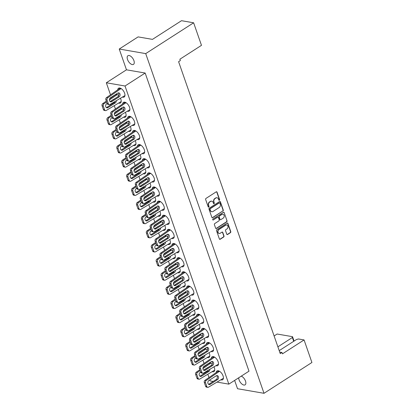 <?xml version="1.0" encoding="UTF-8"?>
<svg xmlns="http://www.w3.org/2000/svg" width="414" height="414" viewBox="0 0 414 414"><rect width="100%" height="100%" fill="white"/><g stroke="black" fill="none" stroke-linecap="round" stroke-linejoin="round"><path stroke-width="0.62" d="M219.379 200.278A0.554 0.43 99.8 0 0 219.606 199.532L217.039 192.163A0.792 0.616 99.8 0 0 216.227 191.837L205.965 198.435A0.792 0.616 99.8 0 0 205.639 199.496L208.206 206.865A0.554 0.43 99.8 0 0 209.003 206.353L208.672 205.401A2.525 1.961 99.8 0 1 209.722 202.006L210.576 201.458A2.525 1.961 99.8 0 1 211.782 201.188A2.525 1.961 99.8 0 1 213.174 202.503L213.505 203.455A0.554 0.43 99.8 0 0 214.307 202.943L213.976 201.991A2.525 1.961 99.8 0 1 215.026 198.596L215.88 198.047A2.525 1.961 99.8 0 1 217.081 197.778A2.525 1.961 99.8 0 1 218.478 199.093L218.809 200.045A0.554 0.43 99.8 0 0 219.379 200.278M218.996 200.288A0.554 0.43 99.8 0 0 219.358 199.491L216.791 192.117A0.792 0.616 99.8 0 0 216.475 191.744M208.392 207.109A0.554 0.43 99.8 0 0 208.754 206.312L208.672 205.401M213.691 203.698A0.554 0.43 99.8 0 0 214.059 202.901L213.976 201.991M241.269 376.14A5.144 2.634 57.3 0 1 245.502 381.066A5.144 2.634 57.3 0 1 245.093 384.844A5.144 2.634 57.3 0 1 239.116 379.964A5.144 2.634 57.3 0 1 238.759 377.754M127.517 59.497A5.144 2.634 57.3 0 1 127.926 55.724A5.144 2.634 57.3 0 1 133.903 60.599A5.144 2.634 57.3 0 1 133.494 64.377A5.144 2.634 57.3 0 1 127.517 59.497M128.578 131.352A5.227 2.675 -122.7 0 0 130.27 131.274A5.227 2.675 -122.7 0 0 130.684 127.44A5.227 2.675 -122.7 0 0 130.322 126.56M128.537 123.957A5.227 2.675 -122.7 0 0 126.084 122.337M123.874 123.76A5.227 2.675 -122.7 0 0 123.838 124.034M133.505 145.49A5.227 2.675 -122.7 0 0 135.192 145.412A5.227 2.675 -122.7 0 0 135.606 141.572A5.227 2.675 -122.7 0 0 135.243 140.698M133.463 138.095A5.227 2.675 -122.7 0 0 131.005 136.475M128.795 137.898A5.227 2.675 -122.7 0 0 128.764 138.172M138.426 159.623A5.227 2.675 -122.7 0 0 140.113 159.545A5.227 2.675 -122.7 0 0 140.527 155.711A5.227 2.675 -122.7 0 0 140.17 154.831M138.385 152.233A5.227 2.675 -122.7 0 0 135.932 150.608M133.717 152.031A5.227 2.675 -122.7 0 0 133.686 152.311M143.347 173.761A5.227 2.675 -122.7 0 0 145.04 173.683A5.227 2.675 -122.7 0 0 145.454 169.849A5.227 2.675 -122.7 0 0 145.091 168.969M143.306 166.366A5.227 2.675 -122.7 0 0 140.853 164.746M138.643 166.169A5.227 2.675 -122.7 0 0 138.607 166.444M148.269 187.899A5.227 2.675 -122.7 0 0 149.961 187.821A5.227 2.675 -122.7 0 0 150.375 183.982A5.227 2.675 -122.7 0 0 150.013 183.107M148.228 180.504A5.227 2.675 -122.7 0 0 145.775 178.884M143.565 180.302A5.227 2.675 -122.7 0 0 143.529 180.582M153.196 202.032A5.227 2.675 -122.7 0 0 154.883 201.954A5.227 2.675 -122.7 0 0 155.297 198.12A5.227 2.675 -122.7 0 0 154.934 197.24M153.154 194.637A5.227 2.675 -122.7 0 0 150.696 193.017M148.486 194.44A5.227 2.675 -122.7 0 0 148.455 194.72M158.117 216.17A5.227 2.675 -122.7 0 0 159.804 216.092A5.227 2.675 -122.7 0 0 160.218 212.258A5.227 2.675 -122.7 0 0 159.861 211.378M158.076 208.775A5.227 2.675 -122.7 0 0 155.623 207.155M153.408 208.578A5.227 2.675 -122.7 0 0 153.377 208.853M163.038 230.303A5.227 2.675 -122.7 0 0 164.731 230.225A5.227 2.675 -122.7 0 0 165.145 226.391A5.227 2.675 -122.7 0 0 164.782 225.511M162.997 222.913A5.227 2.675 -122.7 0 0 160.544 221.293M158.334 222.711A5.227 2.675 -122.7 0 0 158.298 222.991M167.96 244.441A5.227 2.675 -122.7 0 0 169.652 244.363A5.227 2.675 -122.7 0 0 170.066 240.529A5.227 2.675 -122.7 0 0 169.704 239.649M167.918 237.046A5.227 2.675 -122.7 0 0 165.465 235.426M163.256 236.849A5.227 2.675 -122.7 0 0 163.219 237.124M172.886 258.579A5.227 2.675 -122.7 0 0 174.573 258.502A5.227 2.675 -122.7 0 0 174.987 254.662A5.227 2.675 -122.7 0 0 174.625 253.787M172.845 251.184A5.227 2.675 -122.7 0 0 170.387 249.564M168.177 250.987A5.227 2.675 -122.7 0 0 168.146 251.262M177.808 272.712A5.227 2.675 -122.7 0 0 179.495 272.635A5.227 2.675 -122.7 0 0 179.909 268.8A5.227 2.675 -122.7 0 0 179.552 267.92M177.766 265.322A5.227 2.675 -122.7 0 0 175.313 263.697M173.099 265.12A5.227 2.675 -122.7 0 0 173.068 265.4M182.729 286.85A5.227 2.675 -122.7 0 0 184.421 286.773A5.227 2.675 -122.7 0 0 184.835 282.938A5.227 2.675 -122.7 0 0 184.473 282.058M182.688 279.455A5.227 2.675 -122.7 0 0 180.235 277.835M178.025 279.259A5.227 2.675 -122.7 0 0 177.989 279.533M187.651 300.988A5.227 2.675 -122.7 0 0 189.343 300.911A5.227 2.675 -122.7 0 0 189.757 297.071A5.227 2.675 -122.7 0 0 189.395 296.196M187.609 293.593A5.227 2.675 -122.7 0 0 185.156 291.974M182.947 293.397A5.227 2.675 -122.7 0 0 182.91 293.671M192.577 315.121A5.227 2.675 -122.7 0 0 194.264 315.044A5.227 2.675 -122.7 0 0 194.678 311.209A5.227 2.675 -122.7 0 0 194.316 310.329M192.536 307.726A5.227 2.675 -122.7 0 0 190.083 306.106M187.868 307.53A5.227 2.675 -122.7 0 0 187.837 307.809M197.499 329.259A5.227 2.675 -122.7 0 0 199.186 329.182A5.227 2.675 -122.7 0 0 199.6 325.347A5.227 2.675 -122.7 0 0 199.243 324.467M197.457 321.864A5.227 2.675 -122.7 0 0 195.004 320.245M192.789 321.668A5.227 2.675 -122.7 0 0 192.758 321.942M202.42 343.392A5.227 2.675 -122.7 0 0 204.112 343.315A5.227 2.675 -122.7 0 0 204.526 339.48A5.227 2.675 -122.7 0 0 204.164 338.6M202.379 336.002A5.227 2.675 -122.7 0 0 199.926 334.383M197.716 335.801A5.227 2.675 -122.7 0 0 197.68 336.08M207.342 357.53A5.227 2.675 -122.7 0 0 209.034 357.453A5.227 2.675 -122.7 0 0 209.448 353.618A5.227 2.675 -122.7 0 0 209.086 352.738M207.3 350.135A5.227 2.675 -122.7 0 0 204.847 348.516M202.637 349.939A5.227 2.675 -122.7 0 0 202.601 350.213M212.268 371.668A5.227 2.675 -122.7 0 0 213.955 371.591A5.227 2.675 -122.7 0 0 214.369 367.756A5.227 2.675 -122.7 0 0 214.007 366.876M212.227 364.273A5.227 2.675 -122.7 0 0 209.774 362.654M207.559 364.077A5.227 2.675 -122.7 0 0 207.528 364.351M123.657 117.214A5.227 2.675 -122.7 0 0 125.349 117.136A5.227 2.675 -122.7 0 0 125.763 113.301A5.227 2.675 -122.7 0 0 125.401 112.422M123.615 109.824A5.227 2.675 -122.7 0 0 121.162 108.204M118.953 109.622A5.227 2.675 -122.7 0 0 118.916 109.901M118.735 103.081A5.227 2.675 -122.7 0 0 120.422 103.003A5.227 2.675 -122.7 0 0 120.836 99.169A5.227 2.675 -122.7 0 0 120.479 98.289M118.694 95.686A5.227 2.675 -122.7 0 0 116.241 94.066M114.026 95.489A5.227 2.675 -122.7 0 0 113.995 95.763M132.351 125.359A5.227 2.675 -122.7 0 0 134.043 125.282A5.227 2.675 -122.7 0 0 134.457 121.447A5.227 2.675 -122.7 0 0 128.387 116.489A5.227 2.675 -122.7 0 0 127.61 118.047M137.272 139.497A5.227 2.675 -122.7 0 0 138.964 139.42A5.227 2.675 -122.7 0 0 139.378 135.585A5.227 2.675 -122.7 0 0 133.308 130.627A5.227 2.675 -122.7 0 0 132.532 132.18M142.199 153.63A5.227 2.675 -122.7 0 0 143.886 153.558A5.227 2.675 -122.7 0 0 144.3 149.718A5.227 2.675 -122.7 0 0 138.229 144.765A5.227 2.675 -122.7 0 0 137.458 146.318M147.12 167.768A5.227 2.675 -122.7 0 0 148.807 167.691A5.227 2.675 -122.7 0 0 149.221 163.856A5.227 2.675 -122.7 0 0 143.156 158.898A5.227 2.675 -122.7 0 0 142.38 160.456M152.041 181.906A5.227 2.675 -122.7 0 0 153.734 181.829A5.227 2.675 -122.7 0 0 154.148 177.994A5.227 2.675 -122.7 0 0 148.077 173.036A5.227 2.675 -122.7 0 0 147.301 174.589M156.963 196.039A5.227 2.675 -122.7 0 0 158.655 195.962A5.227 2.675 -122.7 0 0 159.069 192.127A5.227 2.675 -122.7 0 0 152.999 187.175A5.227 2.675 -122.7 0 0 152.223 188.727M161.89 210.177A5.227 2.675 -122.7 0 0 163.577 210.1A5.227 2.675 -122.7 0 0 163.991 206.265A5.227 2.675 -122.7 0 0 157.92 201.307A5.227 2.675 -122.7 0 0 157.149 202.86M166.811 224.316A5.227 2.675 -122.7 0 0 168.498 224.238A5.227 2.675 -122.7 0 0 168.912 220.398A5.227 2.675 -122.7 0 0 162.847 215.446A5.227 2.675 -122.7 0 0 162.071 216.998M171.732 238.448A5.227 2.675 -122.7 0 0 173.425 238.371A5.227 2.675 -122.7 0 0 173.839 234.536A5.227 2.675 -122.7 0 0 167.768 229.579A5.227 2.675 -122.7 0 0 166.992 231.136M176.654 252.587A5.227 2.675 -122.7 0 0 178.346 252.509A5.227 2.675 -122.7 0 0 178.76 248.674A5.227 2.675 -122.7 0 0 172.69 243.717A5.227 2.675 -122.7 0 0 171.913 245.269M181.58 266.725A5.227 2.675 -122.7 0 0 183.267 266.647A5.227 2.675 -122.7 0 0 183.681 262.807A5.227 2.675 -122.7 0 0 177.616 257.855A5.227 2.675 -122.7 0 0 176.84 259.407M186.502 280.858A5.227 2.675 -122.7 0 0 188.189 280.78A5.227 2.675 -122.7 0 0 188.603 276.945A5.227 2.675 -122.7 0 0 182.538 271.988A5.227 2.675 -122.7 0 0 181.762 273.545M191.423 294.996A5.227 2.675 -122.7 0 0 193.115 294.918A5.227 2.675 -122.7 0 0 193.529 291.083A5.227 2.675 -122.7 0 0 187.459 286.126A5.227 2.675 -122.7 0 0 186.683 287.678M196.345 309.129A5.227 2.675 -122.7 0 0 198.037 309.051A5.227 2.675 -122.7 0 0 198.451 305.216A5.227 2.675 -122.7 0 0 192.381 300.264A5.227 2.675 -122.7 0 0 191.604 301.816M201.271 323.267A5.227 2.675 -122.7 0 0 202.958 323.189A5.227 2.675 -122.7 0 0 203.372 319.354A5.227 2.675 -122.7 0 0 197.307 314.397A5.227 2.675 -122.7 0 0 196.531 315.949M206.193 337.405A5.227 2.675 -122.7 0 0 207.88 337.327A5.227 2.675 -122.7 0 0 208.294 333.487A5.227 2.675 -122.7 0 0 202.229 328.535A5.227 2.675 -122.7 0 0 201.452 330.087M211.114 351.538A5.227 2.675 -122.7 0 0 212.806 351.46A5.227 2.675 -122.7 0 0 213.22 347.625A5.227 2.675 -122.7 0 0 207.15 342.668A5.227 2.675 -122.7 0 0 206.374 344.225M216.036 365.676A5.227 2.675 -122.7 0 0 217.728 365.598A5.227 2.675 -122.7 0 0 218.142 361.764A5.227 2.675 -122.7 0 0 212.071 356.806A5.227 2.675 -122.7 0 0 211.295 358.358M220.962 379.814A5.227 2.675 -122.7 0 0 222.649 379.736A5.227 2.675 -122.7 0 0 223.063 375.896A5.227 2.675 -122.7 0 0 216.998 370.944A5.227 2.675 -122.7 0 0 216.222 372.496M127.429 111.226A5.227 2.675 -122.7 0 0 129.116 111.149A5.227 2.675 -122.7 0 0 129.53 107.309A5.227 2.675 -122.7 0 0 123.465 102.356A5.227 2.675 -122.7 0 0 122.689 103.909M122.508 97.088A5.227 2.675 -122.7 0 0 124.195 97.011A5.227 2.675 -122.7 0 0 124.609 93.176A5.227 2.675 -122.7 0 0 118.539 88.218A5.227 2.675 -122.7 0 0 117.767 89.771M222.934 211.088A0.792 0.616 99.8 0 0 223.26 210.027L220.408 201.841A0.792 0.616 99.8 0 0 219.601 201.514L209.339 208.113A0.792 0.616 99.8 0 0 209.008 209.173L211.859 217.36A0.792 0.616 99.8 0 0 212.672 217.686L222.685 211.042A0.792 0.616 99.8 0 0 223.011 209.986L220.16 201.799A0.792 0.616 99.8 0 0 219.85 201.427M279.217 350.632L296.543 339.49L298.484 338.973L304.067 339.941L282.462 353.835L281.996 352.49L279.724 352.097M193.628 22.791L145.712 53.608L119.237 49.033L138.11 36.893L152.471 39.377L181.508 20.7L193.628 22.791L201.478 45.338L179.873 59.233L180.338 60.579L178.6 61.696L280.252 353.613L281.996 352.49M304.067 339.941L311.918 362.488L264.008 393.3L145.712 53.608M226.758 234.189A0.792 0.616 99.8 0 0 227.565 234.515L230.448 232.663A0.792 0.616 99.8 0 0 230.774 231.602L227.923 223.415A0.792 0.616 99.8 0 0 227.11 223.089L216.853 229.687A0.792 0.616 99.8 0 0 216.522 230.748L219.373 238.935A0.792 0.616 99.8 0 0 220.186 239.261L223.663 237.025A0.792 0.616 99.8 0 0 223.99 235.964L222.773 232.461A0.792 0.616 99.8 0 0 221.961 232.135L220.238 233.242A2.111 1.64 99.8 0 1 219.229 233.47A2.111 1.64 99.8 0 1 217.94 231.757A2.111 1.64 99.8 0 1 218.944 229.532L225.697 225.19A2.111 1.64 99.8 0 1 226.701 224.962A2.111 1.64 99.8 0 1 227.995 226.675A2.111 1.64 99.8 0 1 226.991 228.901L225.863 229.625A0.792 0.616 99.8 0 0 225.537 230.686L226.758 234.189M224.165 212.63L227.017 220.817A0.792 0.616 99.8 0 1 226.691 221.873L216.429 228.476A0.792 0.616 99.8 0 1 215.616 228.145L214.395 224.642A0.792 0.616 99.8 0 1 214.726 223.586L218.887 220.905A0.792 0.616 99.8 0 0 219.213 219.844L218.406 217.521A0.792 0.616 99.8 0 0 217.593 217.195L213.262 219.984A0.554 0.43 99.8 0 1 212.925 219.011L223.358 212.299A0.792 0.616 99.8 0 1 224.165 212.63L227.017 220.817M293.707 341.312L292.382 337.508L277.892 346.829M292.382 337.508L292.532 336.685L294.064 341.084M274.109 335.961L277.121 334.02L292.532 336.685M119.237 49.033L126.472 69.816L145.169 73.045L248.99 371.177L228.838 384.135L125.018 86.003L145.169 73.045M234.634 380.409L237.527 388.725L264.008 393.3M213.21 381.439L210.141 380.906L209.8 379.938M208.972 377.547L207.833 374.287M206.943 371.731L206.746 371.167M204.992 366.121L204.878 365.8M204.045 363.414L202.912 360.149M202.022 357.598L201.825 357.028M200.065 351.983L199.957 351.662M199.124 349.276L197.99 346.016M197.1 343.46L196.904 342.895M195.144 337.845L195.035 337.529M194.202 335.138L193.064 331.878M192.179 329.321L191.982 328.757M190.223 323.712L190.109 323.391M189.281 321.005L188.142 317.74M187.252 315.189L187.056 314.619M185.301 309.574L185.187 309.253M184.354 306.867L183.221 303.607M182.331 301.05L182.134 300.486M180.375 295.436L180.266 295.12M179.433 292.729L178.299 289.469M177.409 286.912L177.213 286.348M175.453 281.303L175.345 280.982M174.511 278.596L173.373 275.331M172.488 272.779L172.291 272.215M170.532 267.165L170.418 266.844M169.59 264.458L168.451 261.198M167.561 258.641L167.365 258.077M165.61 253.032L165.496 252.711M164.663 250.325L163.53 247.06M162.64 244.508L162.443 243.939M160.684 238.894L160.575 238.573M159.742 236.187L158.609 232.927M157.718 230.37L157.522 229.806M155.762 224.755L155.654 224.44M154.82 222.049L153.682 218.789M152.797 216.232L152.595 215.668M150.841 210.622L150.727 210.302M149.899 207.916L148.761 204.651M147.87 202.099L147.674 201.53M145.919 196.484L145.806 196.164M144.972 193.778L143.839 190.518M142.949 187.961L142.752 187.397M140.993 182.346L140.884 182.031M140.051 179.64L138.918 176.38M138.028 173.823L137.831 173.259M136.071 168.213L135.963 167.893M135.13 165.507L133.991 162.241M133.106 159.69L132.904 159.121M131.15 154.075L131.036 153.754M130.208 151.369L129.07 148.108M128.18 145.552L127.983 144.988M126.229 139.937L126.115 139.621M125.282 137.231L124.148 133.97M123.258 131.419L123.061 130.85M121.302 125.804L121.193 125.483M120.36 123.098L119.227 119.837M118.337 117.281L118.14 116.717M116.381 111.666L116.272 111.35M115.439 108.96L114.3 105.699M113.415 103.143L113.213 102.579M111.459 97.533L111.345 97.212M110.517 94.827L106.32 82.774L125.018 86.003M217.081 382.106L228.838 384.135M126.472 69.816L106.32 82.774M216.957 197.763A2.525 1.961 99.8 0 0 216.832 197.732A2.525 1.961 99.8 0 0 215.632 198.001L215.88 198.047M213.722 201.944A2.525 1.961 99.8 0 1 214.773 198.554L215.632 198.001M211.657 201.168A2.525 1.961 99.8 0 0 211.533 201.142A2.525 1.961 99.8 0 0 210.328 201.411L210.576 201.458M208.423 205.354A2.525 1.961 99.8 0 1 209.474 201.96L210.328 201.411M226.577 224.947A2.111 1.64 99.8 0 0 226.453 224.921A2.111 1.64 99.8 0 0 225.449 225.144L225.697 225.19M219.104 233.439A2.111 1.64 99.8 0 1 218.98 233.424A2.111 1.64 99.8 0 1 217.692 231.716A2.111 1.64 99.8 0 1 218.695 229.491L225.449 225.144M219.689 239.308A0.792 0.616 99.8 0 0 219.937 239.22L223.415 236.984A0.792 0.616 99.8 0 0 223.741 235.923L222.52 232.42A0.792 0.616 99.8 0 0 222.209 232.047M227.069 234.562A0.792 0.616 99.8 0 0 227.317 234.474L230.2 232.621A0.792 0.616 99.8 0 0 230.526 231.561L227.674 223.374A0.792 0.616 99.8 0 0 227.358 223.001M215.932 228.523A0.792 0.616 99.8 0 0 216.18 228.43L226.442 221.832A0.792 0.616 99.8 0 0 226.768 220.771M217.842 217.107A0.792 0.616 99.8 0 0 217.345 217.153L213.262 219.984M223.203 218.131A2.111 1.64 99.8 0 0 224.207 215.906A2.111 1.64 99.8 0 0 222.918 214.193A2.111 1.64 99.8 0 0 221.914 214.416L219.534 215.948A0.792 0.616 99.8 0 0 219.203 217.008L220.015 219.332A0.792 0.616 99.8 0 0 220.828 219.658L223.203 218.131M222.794 214.178A2.111 1.64 99.8 0 0 222.67 214.152A2.111 1.64 99.8 0 0 221.661 214.374L221.914 214.416M220.326 219.705A0.792 0.616 99.8 0 1 219.762 219.291L218.954 216.967A0.792 0.616 99.8 0 1 219.285 215.906L221.661 214.374M223.917 212.584A0.792 0.616 99.8 0 0 223.607 212.211M212.175 217.733A0.792 0.616 99.8 0 0 212.423 217.645L222.685 211.042M219.881 203.119A0.554 0.43 99.8 0 0 219.311 202.886L210.302 208.682A0.554 0.43 99.8 0 0 210.074 209.422L210.426 210.426A2.525 1.961 99.8 0 0 211.818 211.745A2.525 1.961 99.8 0 0 213.019 211.476L219.177 207.517A2.525 1.961 99.8 0 0 220.227 204.123L219.881 203.119M219.446 202.829A0.554 0.43 99.8 0 0 219.063 202.844L219.311 202.886M211.694 211.72A2.525 1.961 99.8 0 1 211.57 211.699A2.525 1.961 99.8 0 1 210.172 210.384L209.826 209.38A0.554 0.43 99.8 0 1 210.053 208.635L219.063 202.844M124.961 95.551L109.989 104.483A1.609 1.247 -80.2 0 1 109.265 104.628L108.07 104.426A1.609 1.247 -80.2 0 1 107.179 103.588L105.849 99.769A1.609 1.247 -80.2 0 1 106.481 97.637L120.189 88.125M118.145 92.912A2.173 1.687 -80.2 0 1 118.901 94.822A2.173 1.687 -80.2 0 1 117.866 96.716L110.548 101.42A2.173 1.687 -80.2 0 1 110.14 101.611M109.265 104.628A1.609 1.247 -80.2 0 1 108.38 103.795L107.05 99.976A1.609 1.247 -80.2 0 1 107.676 97.844L121.064 88.544M111.744 101.627A2.173 1.687 -80.2 0 1 110.714 101.86A2.173 1.687 -80.2 0 1 109.384 100.095A2.173 1.687 -80.2 0 1 110.419 97.807L117.736 93.103A2.173 1.687 -80.2 0 1 118.766 92.871A2.173 1.687 -80.2 0 1 120.096 94.635A2.173 1.687 -80.2 0 1 119.061 96.923L111.744 101.627L110.548 101.42M119.392 88.637L120.588 88.844M117.291 94.532L109.379 100.017M106.61 101.947L103.904 103.836A1.609 1.247 99.8 0 0 103.277 105.968L104.607 109.782A1.609 1.247 99.8 0 0 105.492 110.621A1.609 1.247 99.8 0 0 106.217 110.476L121.188 101.539M107.143 103.479L106.646 103.8A2.173 1.687 99.8 0 0 105.611 106.087A2.173 1.687 99.8 0 0 106.941 107.847A2.173 1.687 99.8 0 0 107.976 107.619L115.294 102.91A2.173 1.687 99.8 0 0 116.329 100.737M114.512 98.868A2.173 1.687 99.8 0 0 113.964 99.096L110.098 101.58M106.32 101.114L102.708 103.629A1.609 1.247 99.8 0 0 102.082 105.761L103.407 109.575A1.609 1.247 99.8 0 0 104.297 110.414L105.492 110.621M116.417 94.118L109.596 98.827M106.367 107.604A2.173 1.687 99.8 0 0 106.776 107.412L114.093 102.703A2.173 1.687 99.8 0 0 114.973 101.539M116.815 94.837L115.62 94.63M129.882 109.684L114.911 118.621A1.609 1.247 -80.2 0 1 114.186 118.766L112.991 118.559A1.609 1.247 -80.2 0 1 112.106 117.721L110.776 113.907A1.609 1.247 -80.2 0 1 111.402 111.775L125.111 102.263M123.067 107.05A2.173 1.687 -80.2 0 1 123.822 108.96A2.173 1.687 -80.2 0 1 122.787 110.848L115.47 115.558A2.173 1.687 -80.2 0 1 115.061 115.749M114.186 118.766A1.609 1.247 -80.2 0 1 113.301 117.928L111.971 114.114A1.609 1.247 -80.2 0 1 112.598 111.977L125.985 102.677M116.67 115.765A2.173 1.687 -80.2 0 1 115.635 115.992A2.173 1.687 -80.2 0 1 114.311 114.233A2.173 1.687 -80.2 0 1 115.34 111.946L122.658 107.242A2.173 1.687 -80.2 0 1 123.693 107.009A2.173 1.687 -80.2 0 1 125.018 108.768A2.173 1.687 -80.2 0 1 123.988 111.055L116.67 115.765L115.47 115.558M124.314 102.775L125.509 102.982M122.213 108.67L114.305 114.155M111.532 116.086L108.83 117.969A1.609 1.247 99.8 0 0 108.199 120.101L109.529 123.921A1.609 1.247 99.8 0 0 110.419 124.759A1.609 1.247 99.8 0 0 111.143 124.614L126.115 115.677M112.065 117.617L111.568 117.938A2.173 1.687 99.8 0 0 110.538 120.226A2.173 1.687 99.8 0 0 111.863 121.985A2.173 1.687 99.8 0 0 112.898 121.752L120.215 117.048A2.173 1.687 99.8 0 0 121.25 114.875M119.439 113.006A2.173 1.687 99.8 0 0 118.885 113.229L115.02 115.718M111.242 115.247L107.63 117.762A1.609 1.247 99.8 0 0 107.003 119.9L108.333 123.714A1.609 1.247 99.8 0 0 109.218 124.552L110.419 124.759M121.338 108.256L114.518 112.965M111.288 121.737A2.173 1.687 99.8 0 0 111.702 121.545L119.02 116.841A2.173 1.687 99.8 0 0 119.9 115.677M121.742 108.975L120.541 108.768M134.809 123.822L119.837 132.759A1.609 1.247 -80.2 0 1 119.113 132.904L117.912 132.697A1.609 1.247 -80.2 0 1 117.027 131.859L115.697 128.04A1.609 1.247 -80.2 0 1 116.324 125.908L130.032 116.401M127.993 121.183A2.173 1.687 -80.2 0 1 128.744 123.093A2.173 1.687 -80.2 0 1 127.714 124.987L120.396 129.691A2.173 1.687 -80.2 0 1 119.982 129.882M119.113 132.904A1.609 1.247 -80.2 0 1 118.223 132.066L116.893 128.247A1.609 1.247 -80.2 0 1 117.524 126.115L130.907 116.815M121.592 129.898A2.173 1.687 -80.2 0 1 120.557 130.131A2.173 1.687 -80.2 0 1 119.232 128.371A2.173 1.687 -80.2 0 1 120.262 126.084L127.579 121.374A2.173 1.687 -80.2 0 1 128.614 121.147A2.173 1.687 -80.2 0 1 129.939 122.906A2.173 1.687 -80.2 0 1 128.909 125.194L121.592 129.898L120.396 129.691M129.235 116.914L130.436 117.121M127.134 122.808L119.227 128.293M116.458 130.224L113.752 132.107A1.609 1.247 99.8 0 0 113.12 134.239L114.45 138.059A1.609 1.247 99.8 0 0 115.34 138.897A1.609 1.247 99.8 0 0 116.065 138.747L131.036 129.815M116.991 131.755L116.489 132.071A2.173 1.687 99.8 0 0 115.459 134.359A2.173 1.687 99.8 0 0 116.784 136.123A2.173 1.687 99.8 0 0 117.819 135.89L125.137 131.186A2.173 1.687 99.8 0 0 126.177 129.013M124.36 127.145A2.173 1.687 99.8 0 0 123.807 127.367L119.946 129.851M116.163 129.385L112.556 131.9A1.609 1.247 99.8 0 0 111.925 134.032L113.255 137.852A1.609 1.247 99.8 0 0 114.145 138.69L115.34 138.897M126.26 122.389L119.439 127.103M116.21 135.875A2.173 1.687 99.8 0 0 116.624 135.683L123.941 130.979A2.173 1.687 99.8 0 0 124.821 129.81M126.663 123.108L125.468 122.901M139.73 137.96L124.759 146.892A1.609 1.247 -80.2 0 1 124.034 147.037L122.839 146.83A1.609 1.247 -80.2 0 1 121.949 145.997L120.619 142.178A1.609 1.247 -80.2 0 1 121.25 140.046L134.959 130.534M132.915 135.321A2.173 1.687 -80.2 0 1 133.665 137.231A2.173 1.687 -80.2 0 1 132.635 139.125L125.318 143.829A2.173 1.687 -80.2 0 1 124.909 144.02M124.034 147.037A1.609 1.247 -80.2 0 1 123.144 146.204L121.814 142.385A1.609 1.247 -80.2 0 1 122.446 140.253L135.828 130.948M126.513 144.036A2.173 1.687 -80.2 0 1 125.478 144.269A2.173 1.687 -80.2 0 1 124.153 142.504A2.173 1.687 -80.2 0 1 125.183 140.217L132.501 135.513A2.173 1.687 -80.2 0 1 133.536 135.28A2.173 1.687 -80.2 0 1 134.866 137.044A2.173 1.687 -80.2 0 1 133.831 139.332L126.513 144.036L125.318 143.829M134.162 131.047L135.357 131.254M132.061 136.941L124.148 142.426M121.38 144.357L118.673 146.245A1.609 1.247 99.8 0 0 118.047 148.378L119.377 152.192A1.609 1.247 99.8 0 0 120.262 153.03A1.609 1.247 99.8 0 0 120.986 152.885L135.958 143.948M121.913 145.888L121.416 146.209A2.173 1.687 99.8 0 0 120.381 148.497A2.173 1.687 99.8 0 0 121.711 150.256A2.173 1.687 99.8 0 0 122.741 150.028L130.058 145.319A2.173 1.687 99.8 0 0 131.098 143.146M129.282 141.277A2.173 1.687 99.8 0 0 128.733 141.505L124.868 143.989M121.09 143.518L117.478 146.038A1.609 1.247 99.8 0 0 116.846 148.171L118.176 151.985A1.609 1.247 99.8 0 0 119.066 152.823L120.262 153.03M131.186 136.527L124.366 141.236M121.136 150.013A2.173 1.687 99.8 0 0 121.545 149.821L128.863 145.112A2.173 1.687 99.8 0 0 129.742 143.948M131.585 137.246L130.389 137.039M144.652 152.093L129.68 161.03A1.609 1.247 -80.2 0 1 128.956 161.175L127.76 160.968A1.609 1.247 -80.2 0 1 126.87 160.13L125.54 156.316A1.609 1.247 -80.2 0 1 126.172 154.179L139.88 144.672M137.836 149.459A2.173 1.687 -80.2 0 1 138.592 151.369A2.173 1.687 -80.2 0 1 137.557 153.258L130.239 157.967A2.173 1.687 -80.2 0 1 129.83 158.153M128.956 161.175A1.609 1.247 -80.2 0 1 128.071 160.337L126.741 156.523A1.609 1.247 -80.2 0 1 127.367 154.386L140.755 145.086M131.435 158.174A2.173 1.687 -80.2 0 1 130.405 158.402A2.173 1.687 -80.2 0 1 129.075 156.642A2.173 1.687 -80.2 0 1 130.11 154.355L137.427 149.651A2.173 1.687 -80.2 0 1 138.457 149.418A2.173 1.687 -80.2 0 1 139.787 151.177A2.173 1.687 -80.2 0 1 138.757 153.465L131.435 158.174L130.239 157.967M139.083 145.185L140.279 145.392M136.982 151.079L129.07 156.564M126.301 158.495L123.595 160.378A1.609 1.247 99.8 0 0 122.968 162.511L124.298 166.33A1.609 1.247 99.8 0 0 125.183 167.168A1.609 1.247 99.8 0 0 125.908 167.023L140.879 158.086M126.834 160.027L126.337 160.347A2.173 1.687 99.8 0 0 125.307 162.635A2.173 1.687 99.8 0 0 126.632 164.394A2.173 1.687 99.8 0 0 127.667 164.161L134.985 159.457A2.173 1.687 99.8 0 0 136.02 157.284M134.203 155.416A2.173 1.687 99.8 0 0 133.655 155.638L129.789 158.127M126.011 157.656L122.399 160.171A1.609 1.247 99.8 0 0 121.773 162.304L123.103 166.123A1.609 1.247 99.8 0 0 123.988 166.961L125.183 167.168M136.108 150.665L129.287 155.374M126.058 164.146A2.173 1.687 99.8 0 0 126.467 163.954L133.784 159.25A2.173 1.687 99.8 0 0 134.664 158.086M136.506 151.384L135.311 151.177M149.573 166.231L134.602 175.169A1.609 1.247 -80.2 0 1 133.877 175.313L132.682 175.106A1.609 1.247 -80.2 0 1 131.797 174.268L130.467 170.449A1.609 1.247 -80.2 0 1 131.093 168.317L144.802 158.81M142.758 163.592A2.173 1.687 -80.2 0 1 143.513 165.502A2.173 1.687 -80.2 0 1 142.483 167.396L135.161 172.1A2.173 1.687 -80.2 0 1 134.752 172.291M133.877 175.313A1.609 1.247 -80.2 0 1 132.992 174.475L131.662 170.656A1.609 1.247 -80.2 0 1 132.289 168.524L145.676 159.224M136.361 172.307A2.173 1.687 -80.2 0 1 135.326 172.54A2.173 1.687 -80.2 0 1 134.001 170.78A2.173 1.687 -80.2 0 1 135.031 168.493L142.349 163.784A2.173 1.687 -80.2 0 1 143.384 163.556A2.173 1.687 -80.2 0 1 144.709 165.315A2.173 1.687 -80.2 0 1 143.679 167.603L136.361 172.307L135.161 172.1M144.005 159.323L145.2 159.53M141.904 165.212L133.996 170.703M131.222 172.633L128.521 174.517A1.609 1.247 99.8 0 0 127.89 176.649L129.22 180.468A1.609 1.247 99.8 0 0 130.11 181.301A1.609 1.247 99.8 0 0 130.834 181.156L145.806 172.224M131.755 174.159L131.259 174.48A2.173 1.687 99.8 0 0 130.229 176.768A2.173 1.687 99.8 0 0 131.554 178.532A2.173 1.687 99.8 0 0 132.589 178.299L139.906 173.595A2.173 1.687 99.8 0 0 140.941 171.417M139.13 169.549A2.173 1.687 99.8 0 0 138.576 169.776L134.71 172.26M130.933 171.794L127.321 174.31A1.609 1.247 99.8 0 0 126.694 176.442L128.024 180.261A1.609 1.247 99.8 0 0 128.909 181.094L130.11 181.301M141.029 164.798L134.208 169.512M130.979 178.284A2.173 1.687 99.8 0 0 131.393 178.092L138.711 173.388A2.173 1.687 99.8 0 0 139.59 172.219M141.433 165.517L140.232 165.31M154.5 180.369L139.528 189.302A1.609 1.247 -80.2 0 1 138.804 189.446L137.603 189.239A1.609 1.247 -80.2 0 1 136.718 188.401L135.388 184.587A1.609 1.247 -80.2 0 1 136.015 182.455L149.723 172.943M147.684 177.73A2.173 1.687 -80.2 0 1 148.435 179.64A2.173 1.687 -80.2 0 1 147.405 181.529L140.087 186.238A2.173 1.687 -80.2 0 1 139.673 186.429M138.804 189.446A1.609 1.247 -80.2 0 1 137.914 188.608L136.584 184.794A1.609 1.247 -80.2 0 1 137.215 182.662L150.598 173.357M141.283 186.445A2.173 1.687 -80.2 0 1 140.248 186.673A2.173 1.687 -80.2 0 1 138.923 184.913A2.173 1.687 -80.2 0 1 139.953 182.626L147.27 177.922A2.173 1.687 -80.2 0 1 148.305 177.689A2.173 1.687 -80.2 0 1 149.63 179.448A2.173 1.687 -80.2 0 1 148.6 181.736L141.283 186.445L140.087 186.238M148.926 173.456L150.127 173.663M146.825 179.35L138.918 184.835M136.149 186.766L133.443 188.649A1.609 1.247 99.8 0 0 132.811 190.787L134.141 194.601A1.609 1.247 99.8 0 0 135.031 195.439A1.609 1.247 99.8 0 0 135.756 195.294L150.727 186.357M136.682 188.298L136.18 188.618A2.173 1.687 99.8 0 0 135.15 190.906A2.173 1.687 99.8 0 0 136.475 192.665A2.173 1.687 99.8 0 0 137.51 192.438L144.828 187.728A2.173 1.687 99.8 0 0 145.868 185.555M144.051 183.687A2.173 1.687 99.8 0 0 143.498 183.914L139.637 186.398M135.854 185.927L132.247 188.442A1.609 1.247 99.8 0 0 131.616 190.58L132.946 194.394A1.609 1.247 99.8 0 0 133.836 195.232L135.031 195.439M145.956 178.936L139.13 183.645M135.906 192.417A2.173 1.687 99.8 0 0 136.315 192.231L143.632 187.521A2.173 1.687 99.8 0 0 144.512 186.357M146.354 179.655L145.159 179.448M159.421 194.502L144.45 203.44A1.609 1.247 -80.2 0 1 143.725 203.584L142.53 203.377A1.609 1.247 -80.2 0 1 141.64 202.539L140.31 198.725A1.609 1.247 -80.2 0 1 140.941 196.588L154.65 187.081M152.606 191.868A2.173 1.687 -80.2 0 1 153.356 193.778A2.173 1.687 -80.2 0 1 152.326 195.667L145.009 200.371A2.173 1.687 -80.2 0 1 144.6 200.562M143.725 203.584A1.609 1.247 -80.2 0 1 142.835 202.746L141.505 198.932A1.609 1.247 -80.2 0 1 142.137 196.795L155.519 187.495M146.204 200.578A2.173 1.687 -80.2 0 1 145.169 200.811A2.173 1.687 -80.2 0 1 143.844 199.051A2.173 1.687 -80.2 0 1 144.874 196.764L152.192 192.055A2.173 1.687 -80.2 0 1 153.227 191.827A2.173 1.687 -80.2 0 1 154.557 193.586A2.173 1.687 -80.2 0 1 153.522 195.874L146.204 200.578L145.009 200.371M153.853 187.594L155.048 187.801M151.752 193.488L143.839 198.974M141.071 200.904L138.364 202.788A1.609 1.247 99.8 0 0 137.738 204.92L139.068 208.739A1.609 1.247 99.8 0 0 139.953 209.577A1.609 1.247 99.8 0 0 140.677 209.432L155.648 200.495M141.604 202.436L141.107 202.756A2.173 1.687 99.8 0 0 140.072 205.044A2.173 1.687 99.8 0 0 141.402 206.803A2.173 1.687 99.8 0 0 142.432 206.57L149.749 201.866A2.173 1.687 99.8 0 0 150.789 199.693M148.973 197.825A2.173 1.687 99.8 0 0 148.424 198.047L144.558 200.536M140.781 200.065L137.169 202.581A1.609 1.247 99.8 0 0 136.537 204.713L137.867 208.532A1.609 1.247 99.8 0 0 138.757 209.37L139.953 209.577M150.877 193.074L144.056 197.783M140.827 206.555A2.173 1.687 99.8 0 0 141.236 206.363L148.554 201.659A2.173 1.687 99.8 0 0 149.433 200.495M151.276 193.793L150.08 193.586M164.342 208.64L149.371 217.573A1.609 1.247 -80.2 0 1 148.647 217.723L147.451 217.516A1.609 1.247 -80.2 0 1 146.561 216.677L145.231 212.858A1.609 1.247 -80.2 0 1 145.863 210.726L159.571 201.214M157.527 206.001A2.173 1.687 -80.2 0 1 158.283 207.911A2.173 1.687 -80.2 0 1 157.248 209.805L149.93 214.509A2.173 1.687 -80.2 0 1 149.521 214.7M148.647 217.723A1.609 1.247 -80.2 0 1 147.762 216.884L146.432 213.065A1.609 1.247 -80.2 0 1 147.058 210.933L160.446 201.634M151.126 214.716A2.173 1.687 -80.2 0 1 150.096 214.949A2.173 1.687 -80.2 0 1 148.766 213.184A2.173 1.687 -80.2 0 1 149.801 210.902L157.118 206.193A2.173 1.687 -80.2 0 1 158.153 205.965A2.173 1.687 -80.2 0 1 159.478 207.724A2.173 1.687 -80.2 0 1 158.448 210.012L151.126 214.716L149.93 214.509M158.774 201.727L159.97 201.934M156.673 207.621L148.761 213.106M145.992 215.037L143.285 216.926A1.609 1.247 99.8 0 0 142.659 219.058L143.989 222.872A1.609 1.247 99.8 0 0 144.874 223.71A1.609 1.247 99.8 0 0 145.599 223.565L160.57 214.633M146.525 216.569L146.028 216.889A2.173 1.687 99.8 0 0 144.998 219.177A2.173 1.687 99.8 0 0 146.323 220.936A2.173 1.687 99.8 0 0 147.358 220.709L154.676 215.999A2.173 1.687 99.8 0 0 155.711 213.826M153.894 211.958A2.173 1.687 99.8 0 0 153.346 212.185L149.48 214.669M145.702 214.204L142.09 216.719A1.609 1.247 99.8 0 0 141.464 218.851L142.794 222.665A1.609 1.247 99.8 0 0 143.679 223.503L144.874 223.71M155.799 207.207L148.978 211.921M145.749 220.693A2.173 1.687 99.8 0 0 146.158 220.502L153.48 215.792A2.173 1.687 99.8 0 0 154.355 214.628M156.197 207.926L155.002 207.719M169.264 222.773L154.293 231.711A1.609 1.247 -80.2 0 1 153.568 231.856L152.373 231.649A1.609 1.247 -80.2 0 1 151.488 230.81L150.158 226.996A1.609 1.247 -80.2 0 1 150.784 224.864L164.493 215.352M162.448 220.139A2.173 1.687 -80.2 0 1 163.204 222.049A2.173 1.687 -80.2 0 1 162.174 223.938L154.852 228.647A2.173 1.687 -80.2 0 1 154.443 228.838M153.568 231.856A1.609 1.247 -80.2 0 1 152.683 231.017L151.353 227.203A1.609 1.247 -80.2 0 1 151.979 225.071L165.367 215.766M156.052 228.854A2.173 1.687 -80.2 0 1 155.017 229.082A2.173 1.687 -80.2 0 1 153.692 227.322A2.173 1.687 -80.2 0 1 154.722 225.035L162.04 220.331A2.173 1.687 -80.2 0 1 163.075 220.098A2.173 1.687 -80.2 0 1 164.399 221.857A2.173 1.687 -80.2 0 1 163.37 224.145L156.052 228.854L154.852 228.647M163.696 215.865L164.891 216.072M161.595 221.759L153.687 227.245M150.913 229.175L148.212 231.059A1.609 1.247 99.8 0 0 147.581 233.196L148.911 237.01A1.609 1.247 99.8 0 0 149.801 237.848A1.609 1.247 99.8 0 0 150.525 237.703L165.496 228.766M151.446 230.707L150.95 231.028A2.173 1.687 99.8 0 0 149.92 233.315A2.173 1.687 99.8 0 0 151.245 235.074A2.173 1.687 99.8 0 0 152.28 234.841L159.597 230.137A2.173 1.687 99.8 0 0 160.632 227.964M158.821 226.096A2.173 1.687 99.8 0 0 158.267 226.323L154.401 228.807M150.624 228.337L147.011 230.852A1.609 1.247 99.8 0 0 146.385 232.989L147.715 236.803A1.609 1.247 99.8 0 0 148.6 237.641L149.801 237.848M160.72 221.345L153.899 226.054M150.67 234.826A2.173 1.687 99.8 0 0 151.084 234.64L158.402 229.93A2.173 1.687 99.8 0 0 159.281 228.766M161.124 222.064L159.923 221.857M174.19 236.911L159.219 245.849A1.609 1.247 -80.2 0 1 158.495 245.994L157.294 245.787A1.609 1.247 -80.2 0 1 156.409 244.948L155.079 241.129A1.609 1.247 -80.2 0 1 155.705 238.997L169.414 229.491M167.375 234.272A2.173 1.687 -80.2 0 1 168.125 236.182A2.173 1.687 -80.2 0 1 167.096 238.076L159.778 242.78A2.173 1.687 -80.2 0 1 159.364 242.971M158.495 245.994A1.609 1.247 -80.2 0 1 157.605 245.155L156.275 241.336A1.609 1.247 -80.2 0 1 156.906 239.204L170.289 229.905M160.974 242.987A2.173 1.687 -80.2 0 1 159.939 243.22A2.173 1.687 -80.2 0 1 158.614 241.46A2.173 1.687 -80.2 0 1 159.644 239.173L166.961 234.464A2.173 1.687 -80.2 0 1 167.996 234.236A2.173 1.687 -80.2 0 1 169.321 235.996A2.173 1.687 -80.2 0 1 168.291 238.283L160.974 242.987L159.778 242.78M168.617 230.003L169.818 230.21M166.516 235.897L158.609 241.383M155.84 243.313L153.133 245.197A1.609 1.247 99.8 0 0 152.502 247.329L153.832 251.148A1.609 1.247 99.8 0 0 154.722 251.986A1.609 1.247 99.8 0 0 155.447 251.836L170.418 242.904M156.373 244.845L155.871 245.166A2.173 1.687 99.8 0 0 154.841 247.448A2.173 1.687 99.8 0 0 156.166 249.212A2.173 1.687 99.8 0 0 157.201 248.98L164.518 244.276A2.173 1.687 99.8 0 0 165.559 242.102M163.742 240.234A2.173 1.687 99.8 0 0 163.188 240.456L159.328 242.94M155.545 242.475L151.938 244.99A1.609 1.247 99.8 0 0 151.307 247.122L152.637 250.941A1.609 1.247 99.8 0 0 153.527 251.779L154.722 251.986M165.647 235.478L158.821 240.192M155.597 248.964A2.173 1.687 99.8 0 0 156.006 248.773L163.323 244.069A2.173 1.687 99.8 0 0 164.203 242.899M166.045 236.197L164.85 235.99M179.112 251.05L164.141 259.982A1.609 1.247 -80.2 0 1 163.416 260.127L162.221 259.92A1.609 1.247 -80.2 0 1 161.331 259.086L160.001 255.267A1.609 1.247 -80.2 0 1 160.632 253.135L174.341 243.623M172.296 248.41A2.173 1.687 -80.2 0 1 173.047 250.32A2.173 1.687 -80.2 0 1 172.017 252.214L164.7 256.918A2.173 1.687 -80.2 0 1 164.291 257.11M163.416 260.127A1.609 1.247 -80.2 0 1 162.526 259.293L161.196 255.474A1.609 1.247 -80.2 0 1 161.827 253.342L175.21 244.037M165.895 257.125A2.173 1.687 -80.2 0 1 164.86 257.358A2.173 1.687 -80.2 0 1 163.535 255.593A2.173 1.687 -80.2 0 1 164.565 253.306L171.882 248.602A2.173 1.687 -80.2 0 1 172.917 248.369A2.173 1.687 -80.2 0 1 174.247 250.134A2.173 1.687 -80.2 0 1 173.212 252.421L165.895 257.125L164.7 256.918M173.544 244.136L174.739 244.343M171.443 250.03L163.53 255.516M160.761 257.446L158.055 259.335A1.609 1.247 99.8 0 0 157.429 261.467L158.759 265.281A1.609 1.247 99.8 0 0 159.644 266.119A1.609 1.247 99.8 0 0 160.368 265.974L175.339 257.037M161.294 258.978L160.798 259.299A2.173 1.687 99.8 0 0 159.763 261.586A2.173 1.687 99.8 0 0 161.093 263.345A2.173 1.687 99.8 0 0 162.122 263.118L169.445 258.408A2.173 1.687 99.8 0 0 170.48 256.235M168.664 254.367A2.173 1.687 99.8 0 0 168.115 254.594L164.249 257.078M160.472 256.608L156.859 259.128A1.609 1.247 99.8 0 0 156.228 261.26L157.558 265.074A1.609 1.247 99.8 0 0 158.448 265.912L159.644 266.119M170.568 249.616L163.747 254.325M160.518 263.102A2.173 1.687 99.8 0 0 160.927 262.911L168.244 258.201A2.173 1.687 99.8 0 0 169.124 257.037M170.966 250.335L169.771 250.128M184.033 265.183L169.062 274.12A1.609 1.247 -80.2 0 1 168.338 274.265L167.142 274.058A1.609 1.247 -80.2 0 1 166.252 273.219L164.922 269.405A1.609 1.247 -80.2 0 1 165.553 267.268L179.262 257.762M177.218 262.548A2.173 1.687 -80.2 0 1 177.973 264.458A2.173 1.687 -80.2 0 1 176.938 266.347L169.621 271.056A2.173 1.687 -80.2 0 1 169.212 271.248M168.338 274.265A1.609 1.247 -80.2 0 1 167.453 273.426L166.123 269.612A1.609 1.247 -80.2 0 1 166.749 267.475L180.137 258.176M170.816 271.263A2.173 1.687 -80.2 0 1 169.787 271.491A2.173 1.687 -80.2 0 1 168.457 269.731A2.173 1.687 -80.2 0 1 169.492 267.444L176.809 262.74A2.173 1.687 -80.2 0 1 177.844 262.507A2.173 1.687 -80.2 0 1 179.169 264.267A2.173 1.687 -80.2 0 1 178.139 266.554L170.816 271.263L169.621 271.056M178.465 258.274L179.66 258.481M176.364 264.168L168.451 269.654M165.683 271.584L162.976 273.468A1.609 1.247 99.8 0 0 162.35 275.6L163.68 279.419A1.609 1.247 99.8 0 0 164.565 280.257A1.609 1.247 99.8 0 0 165.289 280.112L180.261 271.175M166.216 273.116L165.719 273.437A2.173 1.687 99.8 0 0 164.689 275.724A2.173 1.687 99.8 0 0 166.014 277.483A2.173 1.687 99.8 0 0 167.049 277.251L174.366 272.547A2.173 1.687 99.8 0 0 175.401 270.373M173.585 268.505A2.173 1.687 99.8 0 0 173.036 268.727L169.171 271.217M165.393 270.746L161.781 273.261A1.609 1.247 99.8 0 0 161.155 275.393L162.485 279.212A1.609 1.247 99.8 0 0 163.37 280.05L164.565 280.257M175.489 263.754L168.669 268.463M165.44 277.235A2.173 1.687 99.8 0 0 165.848 277.044L173.171 272.34A2.173 1.687 99.8 0 0 174.046 271.175M175.888 264.474L174.692 264.267M188.955 279.321L173.983 288.258A1.609 1.247 -80.2 0 1 173.259 288.403L172.064 288.196A1.609 1.247 -80.2 0 1 171.179 287.357L169.849 283.538A1.609 1.247 -80.2 0 1 170.475 281.406L184.183 271.9M182.139 276.681A2.173 1.687 -80.2 0 1 182.895 278.591A2.173 1.687 -80.2 0 1 181.865 280.485L174.542 285.189A2.173 1.687 -80.2 0 1 174.134 285.381M173.259 288.403A1.609 1.247 -80.2 0 1 172.374 287.564L171.044 283.745A1.609 1.247 -80.2 0 1 171.67 281.613L185.058 272.314M175.743 285.396A2.173 1.687 -80.2 0 1 174.708 285.629A2.173 1.687 -80.2 0 1 173.383 283.869A2.173 1.687 -80.2 0 1 174.413 281.582L181.73 276.873A2.173 1.687 -80.2 0 1 182.765 276.645A2.173 1.687 -80.2 0 1 184.09 278.405A2.173 1.687 -80.2 0 1 183.06 280.692L175.743 285.396L174.542 285.189M183.386 272.412L184.582 272.619M181.285 278.306L173.378 283.792M170.604 285.722L167.903 287.606A1.609 1.247 99.8 0 0 167.272 289.738L168.601 293.557A1.609 1.247 99.8 0 0 169.492 294.39A1.609 1.247 99.8 0 0 170.216 294.245L185.187 285.313M171.137 287.249L170.64 287.57A2.173 1.687 99.8 0 0 169.611 289.857A2.173 1.687 99.8 0 0 170.935 291.622A2.173 1.687 99.8 0 0 171.97 291.389L179.288 286.685A2.173 1.687 99.8 0 0 180.323 284.511M178.512 282.643A2.173 1.687 99.8 0 0 177.958 282.865L174.092 285.349M170.314 284.884L166.702 287.399A1.609 1.247 99.8 0 0 166.076 289.531L167.406 293.35A1.609 1.247 99.8 0 0 168.291 294.188L169.492 294.39M180.411 277.887L173.59 282.602M170.361 291.373A2.173 1.687 99.8 0 0 170.775 291.182L178.092 286.478A2.173 1.687 99.8 0 0 178.972 285.308M180.814 278.606L179.614 278.399M193.881 293.459L178.91 302.391A1.609 1.247 -80.2 0 1 178.186 302.536L176.985 302.329A1.609 1.247 -80.2 0 1 176.1 301.495L174.77 297.676A1.609 1.247 -80.2 0 1 175.396 295.544L189.105 286.033M187.066 290.819A2.173 1.687 -80.2 0 1 187.816 292.729A2.173 1.687 -80.2 0 1 186.786 294.618L179.469 299.327A2.173 1.687 -80.2 0 1 179.055 299.519M178.186 302.536A1.609 1.247 -80.2 0 1 177.296 301.697L175.966 297.883A1.609 1.247 -80.2 0 1 176.597 295.751L189.979 286.447M180.664 299.534A2.173 1.687 -80.2 0 1 179.629 299.762A2.173 1.687 -80.2 0 1 178.305 298.002A2.173 1.687 -80.2 0 1 179.334 295.715L186.652 291.011A2.173 1.687 -80.2 0 1 187.687 290.778A2.173 1.687 -80.2 0 1 189.012 292.543A2.173 1.687 -80.2 0 1 187.982 294.825L180.664 299.534L179.469 299.327M188.308 286.545L189.508 286.752M186.207 292.439L178.299 297.925M175.531 299.855L172.824 301.739A1.609 1.247 99.8 0 0 172.193 303.876L173.523 307.69A1.609 1.247 99.8 0 0 174.413 308.528A1.609 1.247 99.8 0 0 175.138 308.383L190.109 299.446M176.064 301.387L175.562 301.708A2.173 1.687 99.8 0 0 174.532 303.995A2.173 1.687 99.8 0 0 175.857 305.755A2.173 1.687 99.8 0 0 176.892 305.527L184.209 300.818A2.173 1.687 99.8 0 0 185.249 298.644M183.433 296.776A2.173 1.687 99.8 0 0 182.879 297.004L179.019 299.488M175.236 299.017L171.629 301.537A1.609 1.247 99.8 0 0 170.998 303.669L172.327 307.483A1.609 1.247 99.8 0 0 173.218 308.321L174.413 308.528M185.337 292.025L178.512 296.734M175.288 305.511A2.173 1.687 99.8 0 0 175.696 305.32L183.014 300.611A2.173 1.687 99.8 0 0 183.894 299.446M185.736 292.745L184.541 292.538M198.803 307.592L183.832 316.529A1.609 1.247 -80.2 0 1 183.107 316.674L181.912 316.467A1.609 1.247 -80.2 0 1 181.022 315.628L179.692 311.814A1.609 1.247 -80.2 0 1 180.323 309.677L194.031 300.171M191.987 304.958A2.173 1.687 -80.2 0 1 192.738 306.867A2.173 1.687 -80.2 0 1 191.708 308.756L184.39 313.465A2.173 1.687 -80.2 0 1 183.982 313.652M183.107 316.674A1.609 1.247 -80.2 0 1 182.217 315.835L180.887 312.021A1.609 1.247 -80.2 0 1 181.518 309.884L194.901 300.585M185.586 313.667A2.173 1.687 -80.2 0 1 184.551 313.9A2.173 1.687 -80.2 0 1 183.226 312.14A2.173 1.687 -80.2 0 1 184.256 309.853L191.573 305.149A2.173 1.687 -80.2 0 1 192.608 304.916A2.173 1.687 -80.2 0 1 193.938 306.676A2.173 1.687 -80.2 0 1 192.903 308.963L185.586 313.667L184.39 313.465M193.234 300.683L194.43 300.89M191.133 306.577L183.221 312.063M180.452 313.993L177.746 315.877A1.609 1.247 99.8 0 0 177.12 318.009L178.45 321.828A1.609 1.247 99.8 0 0 179.334 322.666A1.609 1.247 99.8 0 0 180.059 322.522L195.03 313.584M180.985 315.525L180.488 315.846A2.173 1.687 99.8 0 0 179.453 318.133A2.173 1.687 99.8 0 0 180.783 319.893A2.173 1.687 99.8 0 0 181.813 319.66L189.136 314.956A2.173 1.687 99.8 0 0 190.171 312.782M188.354 310.914A2.173 1.687 99.8 0 0 187.806 311.137L183.94 313.626M180.162 313.155L176.55 315.67A1.609 1.247 99.8 0 0 175.919 317.802L177.249 321.621A1.609 1.247 99.8 0 0 178.139 322.459L179.334 322.666M190.259 306.163L183.438 310.873M180.209 319.644A2.173 1.687 99.8 0 0 180.618 319.453L187.935 314.749A2.173 1.687 99.8 0 0 188.815 313.584M190.657 306.883L189.462 306.676M203.724 321.73L188.753 330.662A1.609 1.247 -80.2 0 1 188.028 330.812L186.833 330.605A1.609 1.247 -80.2 0 1 185.943 329.767L184.618 325.947A1.609 1.247 -80.2 0 1 185.244 323.815L198.953 314.309M196.909 319.09A2.173 1.687 -80.2 0 1 197.664 321A2.173 1.687 -80.2 0 1 196.629 322.894L189.312 327.598A2.173 1.687 -80.2 0 1 188.903 327.79M188.028 330.812A1.609 1.247 -80.2 0 1 187.144 329.974L185.814 326.154A1.609 1.247 -80.2 0 1 186.44 324.022L199.827 314.723M190.512 327.805A2.173 1.687 -80.2 0 1 189.477 328.038A2.173 1.687 -80.2 0 1 188.147 326.279A2.173 1.687 -80.2 0 1 189.182 323.991L196.5 319.282A2.173 1.687 -80.2 0 1 197.535 319.054A2.173 1.687 -80.2 0 1 198.86 320.814A2.173 1.687 -80.2 0 1 197.83 323.101L190.512 327.805L189.312 327.598M198.156 314.821L199.351 315.023M196.055 320.71L188.142 326.196M185.374 328.126L182.667 330.015A1.609 1.247 99.8 0 0 182.041 332.147L183.371 335.961A1.609 1.247 99.8 0 0 184.256 336.799A1.609 1.247 99.8 0 0 184.98 336.654L199.952 327.722M185.907 329.658L185.41 329.979A2.173 1.687 99.8 0 0 184.38 332.266A2.173 1.687 99.8 0 0 185.705 334.026A2.173 1.687 99.8 0 0 186.74 333.798L194.057 329.089A2.173 1.687 99.8 0 0 195.092 326.915M193.276 325.047A2.173 1.687 99.8 0 0 192.727 325.275L188.862 327.759M185.084 327.293L181.472 329.808A1.609 1.247 99.8 0 0 180.846 331.94L182.176 335.759A1.609 1.247 99.8 0 0 183.06 336.592L184.256 336.799M195.18 320.296L188.36 325.011M185.13 333.782A2.173 1.687 99.8 0 0 185.539 333.591L192.862 328.887A2.173 1.687 99.8 0 0 193.736 327.717M195.579 321.016L194.383 320.809M208.651 335.863L193.674 344.8A1.609 1.247 -80.2 0 1 192.95 344.945L191.754 344.738A1.609 1.247 -80.2 0 1 190.87 343.899L189.54 340.085A1.609 1.247 -80.2 0 1 190.166 337.953L203.874 328.442M201.83 333.229A2.173 1.687 -80.2 0 1 202.586 335.138A2.173 1.687 -80.2 0 1 201.556 337.027L194.238 341.736A2.173 1.687 -80.2 0 1 193.824 341.928M192.95 344.945A1.609 1.247 -80.2 0 1 192.065 344.106L190.735 340.292A1.609 1.247 -80.2 0 1 191.361 338.16L204.749 328.856M195.434 341.943A2.173 1.687 -80.2 0 1 194.399 342.171A2.173 1.687 -80.2 0 1 193.074 340.411A2.173 1.687 -80.2 0 1 194.104 338.124L201.421 333.42A2.173 1.687 -80.2 0 1 202.456 333.187A2.173 1.687 -80.2 0 1 203.781 334.947A2.173 1.687 -80.2 0 1 202.751 337.234L195.434 341.943L194.238 341.736M203.077 328.954L204.273 329.161M200.976 334.848L193.069 340.334M190.295 342.264L187.594 344.148A1.609 1.247 99.8 0 0 186.962 346.285L188.292 350.099A1.609 1.247 99.8 0 0 189.182 350.937A1.609 1.247 99.8 0 0 189.907 350.793L204.878 341.855M190.828 343.796L190.331 344.117A2.173 1.687 99.8 0 0 189.302 346.404A2.173 1.687 99.8 0 0 190.626 348.164A2.173 1.687 99.8 0 0 191.661 347.931L198.979 343.227A2.173 1.687 99.8 0 0 200.014 341.053M198.202 339.185A2.173 1.687 99.8 0 0 197.649 339.413L193.783 341.897M190.005 341.426L186.393 343.941A1.609 1.247 99.8 0 0 185.767 346.078L187.097 349.892A1.609 1.247 99.8 0 0 187.982 350.73L189.182 350.937M200.102 334.434L193.281 339.144M190.052 347.915A2.173 1.687 99.8 0 0 190.466 347.729L197.783 343.02A2.173 1.687 99.8 0 0 198.663 341.855M200.505 335.154L199.305 334.947M213.572 350.001L198.601 358.938A1.609 1.247 -80.2 0 1 197.876 359.083L196.676 358.876A1.609 1.247 -80.2 0 1 195.791 358.038L194.461 354.224A1.609 1.247 -80.2 0 1 195.087 352.086L208.796 342.58M206.757 347.367A2.173 1.687 -80.2 0 1 207.507 349.271A2.173 1.687 -80.2 0 1 206.477 351.165L199.16 355.869A2.173 1.687 -80.2 0 1 198.746 356.061M197.876 359.083A1.609 1.247 -80.2 0 1 196.986 358.245L195.656 354.425A1.609 1.247 -80.2 0 1 196.288 352.293L209.67 342.994M200.355 356.076A2.173 1.687 -80.2 0 1 199.32 356.309A2.173 1.687 -80.2 0 1 197.995 354.55A2.173 1.687 -80.2 0 1 199.025 352.262L206.343 347.553A2.173 1.687 -80.2 0 1 207.378 347.325A2.173 1.687 -80.2 0 1 208.703 349.085A2.173 1.687 -80.2 0 1 207.673 351.372L200.355 356.076L199.16 355.869M207.999 343.092L209.199 343.299M205.898 348.986L197.99 354.472M195.222 356.402L192.515 358.286A1.609 1.247 99.8 0 0 191.884 360.418L193.214 364.237A1.609 1.247 99.8 0 0 194.104 365.076A1.609 1.247 99.8 0 0 194.828 364.931L209.8 355.993M195.755 357.934L195.253 358.255A2.173 1.687 99.8 0 0 194.223 360.542A2.173 1.687 99.8 0 0 195.548 362.302A2.173 1.687 99.8 0 0 196.583 362.069L203.9 357.365A2.173 1.687 99.8 0 0 204.94 355.191M203.124 353.323A2.173 1.687 99.8 0 0 202.57 353.546L198.71 356.03M194.927 355.564L191.32 358.079A1.609 1.247 99.8 0 0 190.688 360.211L192.018 364.03A1.609 1.247 99.8 0 0 192.908 364.869L194.104 365.076M205.028 348.572L198.202 353.282M194.978 362.053A2.173 1.687 99.8 0 0 195.387 361.862L202.705 357.158A2.173 1.687 99.8 0 0 203.584 355.988M205.427 349.287L204.231 349.085M218.494 364.139L203.522 373.071A1.609 1.247 -80.2 0 1 202.798 373.216L201.602 373.014A1.609 1.247 -80.2 0 1 200.712 372.176L199.382 368.356A1.609 1.247 -80.2 0 1 200.014 366.224L213.722 356.713M211.678 361.5A2.173 1.687 -80.2 0 1 212.429 363.409A2.173 1.687 -80.2 0 1 211.399 365.303L204.081 370.007A2.173 1.687 -80.2 0 1 203.672 370.199M202.798 373.216A1.609 1.247 -80.2 0 1 201.908 372.383L200.583 368.563A1.609 1.247 -80.2 0 1 201.209 366.431L214.592 357.132M205.277 370.214A2.173 1.687 -80.2 0 1 204.242 370.447A2.173 1.687 -80.2 0 1 202.917 368.683A2.173 1.687 -80.2 0 1 203.947 366.395L211.264 361.691A2.173 1.687 -80.2 0 1 212.299 361.458A2.173 1.687 -80.2 0 1 213.629 363.223A2.173 1.687 -80.2 0 1 212.594 365.51L205.277 370.214L204.081 370.007M212.925 357.225L214.121 357.432M210.824 363.119L202.912 368.605M200.143 370.535L197.437 372.424A1.609 1.247 99.8 0 0 196.81 374.556L198.14 378.37A1.609 1.247 99.8 0 0 199.025 379.208A1.609 1.247 99.8 0 0 199.75 379.064L214.721 370.126M200.676 372.067L200.179 372.388A2.173 1.687 99.8 0 0 199.144 374.675A2.173 1.687 99.8 0 0 200.474 376.435A2.173 1.687 99.8 0 0 201.504 376.207L208.827 371.498A2.173 1.687 99.8 0 0 209.862 369.324M208.045 367.456A2.173 1.687 99.8 0 0 207.497 367.684L203.631 370.168M199.853 369.702L196.241 372.217A1.609 1.247 99.8 0 0 195.61 374.349L196.94 378.163A1.609 1.247 99.8 0 0 197.83 379.001L199.025 379.208M209.95 362.705L203.129 367.415M199.9 376.191A2.173 1.687 99.8 0 0 200.309 376L207.626 371.291A2.173 1.687 99.8 0 0 208.506 370.126M210.348 363.425L209.153 363.218M223.415 378.272L208.444 387.209A1.609 1.247 -80.2 0 1 207.719 387.354L206.524 387.147A1.609 1.247 -80.2 0 1 205.634 386.309L204.309 382.495A1.609 1.247 -80.2 0 1 204.935 380.362L218.644 370.851M216.6 375.638A2.173 1.687 -80.2 0 1 217.355 377.547A2.173 1.687 -80.2 0 1 216.32 379.436L209.003 384.145A2.173 1.687 -80.2 0 1 208.594 384.337M207.719 387.354A1.609 1.247 -80.2 0 1 206.834 386.516L205.504 382.702A1.609 1.247 -80.2 0 1 206.131 380.564L219.518 371.265M210.203 384.352A2.173 1.687 -80.2 0 1 209.168 384.58A2.173 1.687 -80.2 0 1 207.838 382.821A2.173 1.687 -80.2 0 1 208.873 380.533L216.191 375.829A2.173 1.687 -80.2 0 1 217.226 375.596A2.173 1.687 -80.2 0 1 218.551 377.356A2.173 1.687 -80.2 0 1 217.521 379.643L210.203 384.352L209.003 384.145M217.847 371.363L219.042 371.57M107.179 103.588L108.38 103.795M105.849 99.769L107.05 99.976M106.481 97.637L107.676 97.844M117.866 96.716L119.061 96.923M103.277 105.968L102.082 105.761M103.904 103.836L102.708 103.629M104.607 109.782L103.407 109.575M107.976 107.619L106.776 107.412M115.294 102.91L114.093 102.703M112.106 117.721L113.301 117.928M110.776 113.907L111.971 114.114M111.402 111.775L112.598 111.977M122.787 110.848L123.988 111.055M108.199 120.101L107.003 119.9M108.83 117.969L107.63 117.762M109.529 123.921L108.333 123.714M112.898 121.752L111.702 121.545M120.215 117.048L119.02 116.841M117.027 131.859L118.223 132.066M115.697 128.04L116.893 128.247M116.324 125.908L117.524 126.115M127.714 124.987L128.909 125.194M113.12 134.239L111.925 134.032M113.752 132.107L112.556 131.9M114.45 138.059L113.255 137.852M117.819 135.89L116.624 135.683M125.137 131.186L123.941 130.979M121.949 145.997L123.144 146.204M120.619 142.178L121.814 142.385M121.25 140.046L122.446 140.253M132.635 139.125L133.831 139.332M118.047 148.378L116.846 148.171M118.673 146.245L117.478 146.038M119.377 152.192L118.176 151.985M122.741 150.028L121.545 149.821M130.058 145.319L128.863 145.112M126.87 160.13L128.071 160.337M125.54 156.316L126.741 156.523M126.172 154.179L127.367 154.386M137.557 153.258L138.757 153.465M122.968 162.511L121.773 162.304M123.595 160.378L122.399 160.171M124.298 166.33L123.103 166.123M127.667 164.161L126.467 163.954M134.985 159.457L133.784 159.25M131.797 174.268L132.992 174.475M130.467 170.449L131.662 170.656M131.093 168.317L132.289 168.524M142.483 167.396L143.679 167.603M127.89 176.649L126.694 176.442M128.521 174.517L127.321 174.31M129.22 180.468L128.024 180.261M132.589 178.299L131.393 178.092M139.906 173.595L138.711 173.388M136.718 188.401L137.914 188.608M135.388 184.587L136.584 184.794M136.015 182.455L137.215 182.662M147.405 181.529L148.6 181.736M132.811 190.787L131.616 190.58M133.443 188.649L132.247 188.442M134.141 194.601L132.946 194.394M137.51 192.438L136.315 192.231M144.828 187.728L143.632 187.521M141.64 202.539L142.835 202.746M140.31 198.725L141.505 198.932M140.941 196.588L142.137 196.795M152.326 195.667L153.522 195.874M137.738 204.92L136.537 204.713M138.364 202.788L137.169 202.581M139.068 208.739L137.867 208.532M142.432 206.57L141.236 206.363M149.749 201.866L148.554 201.659M146.561 216.677L147.762 216.884M145.231 212.858L146.432 213.065M145.863 210.726L147.058 210.933M157.248 209.805L158.448 210.012M142.659 219.058L141.464 218.851M143.285 216.926L142.09 216.719M143.989 222.872L142.794 222.665M147.358 220.709L146.158 220.502M154.676 215.999L153.48 215.792M151.488 230.81L152.683 231.017M150.158 226.996L151.353 227.203M150.784 224.864L151.979 225.071M162.174 223.938L163.37 224.145M147.581 233.196L146.385 232.989M148.212 231.059L147.011 230.852M148.911 237.01L147.715 236.803M152.28 234.841L151.084 234.64M159.597 230.137L158.402 229.93M156.409 244.948L157.605 245.155M155.079 241.129L156.275 241.336M155.705 238.997L156.906 239.204M167.096 238.076L168.291 238.283M152.502 247.329L151.307 247.122M153.133 245.197L151.938 244.99M153.832 251.148L152.637 250.941M157.201 248.98L156.006 248.773M164.518 244.276L163.323 244.069M161.331 259.086L162.526 259.293M160.001 255.267L161.196 255.474M160.632 253.135L161.827 253.342M172.017 252.214L173.212 252.421M157.429 261.467L156.228 261.26M158.055 259.335L156.859 259.128M158.759 265.281L157.558 265.074M162.122 263.118L160.927 262.911M169.445 258.408L168.244 258.201M166.252 273.219L167.453 273.426M164.922 269.405L166.123 269.612M165.553 267.268L166.749 267.475M176.938 266.347L178.139 266.554M162.35 275.6L161.155 275.393M162.976 273.468L161.781 273.261M163.68 279.419L162.485 279.212M167.049 277.251L165.848 277.044M174.366 272.547L173.171 272.34M171.179 287.357L172.374 287.564M169.849 283.538L171.044 283.745M170.475 281.406L171.67 281.613M181.865 280.485L183.06 280.692M167.272 289.738L166.076 289.531M167.903 287.606L166.702 287.399M168.601 293.557L167.406 293.35M171.97 291.389L170.775 291.182M179.288 286.685L178.092 286.478M176.1 301.495L177.296 301.697M174.77 297.676L175.966 297.883M175.396 295.544L176.597 295.751M186.786 294.618L187.982 294.825M172.193 303.876L170.998 303.669M172.824 301.739L171.629 301.537M173.523 307.69L172.327 307.483M176.892 305.527L175.696 305.32M184.209 300.818L183.014 300.611M181.022 315.628L182.217 315.835M179.692 311.814L180.887 312.021M180.323 309.677L181.518 309.884M191.708 308.756L192.903 308.963M177.12 318.009L175.919 317.802M177.746 315.877L176.55 315.67M178.45 321.828L177.249 321.621M181.813 319.66L180.618 319.453M189.136 314.956L187.935 314.749M185.943 329.767L187.144 329.974M184.618 325.947L185.814 326.154M185.244 323.815L186.44 324.022M196.629 322.894L197.83 323.101M182.041 332.147L180.846 331.94M182.667 330.015L181.472 329.808M183.371 335.961L182.176 335.759M186.74 333.798L185.539 333.591M194.057 329.089L192.862 328.887M190.87 343.899L192.065 344.106M189.54 340.085L190.735 340.292M190.166 337.953L191.361 338.16M201.556 337.027L202.751 337.234M186.962 346.285L185.767 346.078M187.594 344.148L186.393 343.941M188.292 350.099L187.097 349.892M191.661 347.931L190.466 347.729M198.979 343.227L197.783 343.02M195.791 358.038L196.986 358.245M194.461 354.224L195.656 354.425M195.087 352.086L196.288 352.293M206.477 351.165L207.673 351.372M191.884 360.418L190.688 360.211M192.515 358.286L191.32 358.079M193.214 364.237L192.018 364.03M196.583 362.069L195.387 361.862M203.9 357.365L202.705 357.158M200.712 372.176L201.908 372.383M199.382 368.356L200.583 368.563M200.014 366.224L201.209 366.431M211.399 365.303L212.594 365.51M196.81 374.556L195.61 374.349M197.437 372.424L196.241 372.217M198.14 378.37L196.94 378.163M201.504 376.207L200.309 376M208.827 371.498L207.626 371.291M205.634 386.309L206.834 386.516M204.309 382.495L205.504 382.702M204.935 380.362L206.131 380.564M216.32 379.436L217.521 379.643"/></g></svg>
